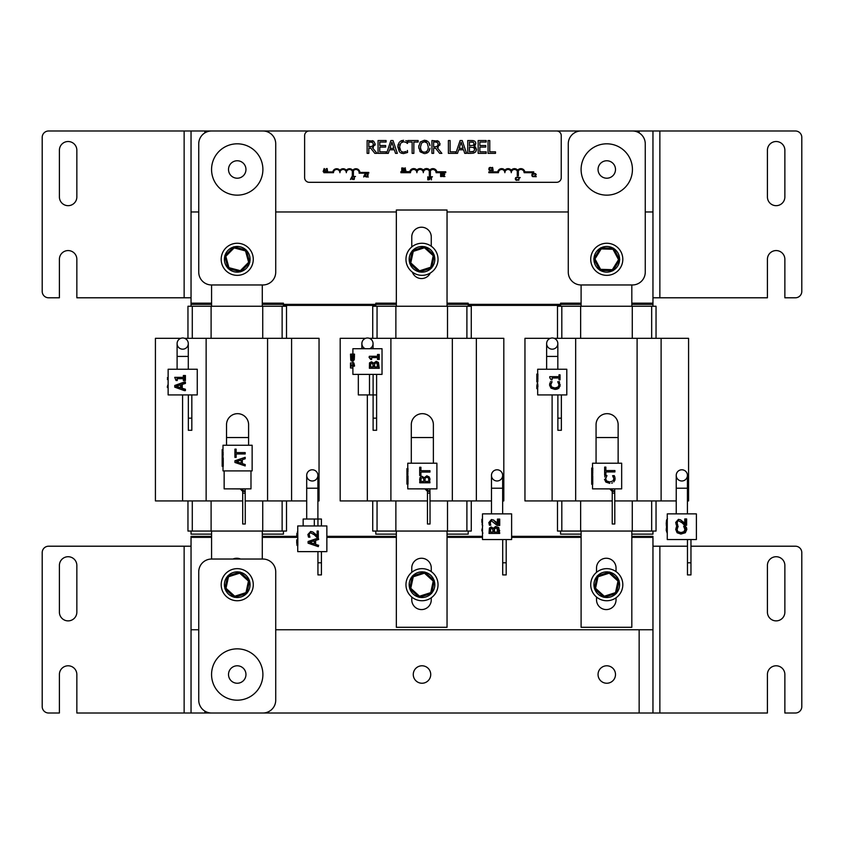 <?xml version="1.0" encoding="UTF-8"?>
<svg xmlns="http://www.w3.org/2000/svg" width="844" height="844" viewBox="0 0 844 844"><rect width="100%" height="100%" fill="white"/><g stroke="black" fill="none" stroke-linecap="round" stroke-linejoin="round"><path stroke-width="1.27" d="M198.741 629.751L191.039 629.751L191.039 537.364L211.57 537.364M262.284 537.364L297.394 537.364M326.86 537.364L396.342 537.364M447.046 537.364L482.494 537.364M511.622 537.364L581.105 537.364M631.818 537.364L652.961 537.364L652.961 629.751L275.724 629.751M211.57 536.341L191.039 536.341L191.039 537.364M652.961 537.364L652.961 536.341L631.818 536.341M581.105 536.341L511.622 536.341M482.494 536.341L447.046 536.341M396.342 536.341L326.86 536.341M297.046 536.341L262.284 536.341M283.426 305.38L375.812 305.38M468.188 305.38L560.574 305.38M211.57 304.357L191.039 304.357L191.039 211.971L198.741 211.971M275.724 211.971L396.342 211.971M447.046 211.971L568.276 211.971M645.259 211.971L652.961 211.971L652.961 304.357L631.818 304.357M581.105 304.357L447.046 304.357M396.342 304.357L262.284 304.357M350.872 178.4L352.665 178.4L352.022 176.48L350.482 179.561L351.167 178.696L353.056 179.561L352.665 178.4M352.233 178.348L351.283 178.348L351.758 176.902L352.233 178.348M535.149 175.499L534.41 176.67L536.309 176.67L534.801 176.322L536.183 174.381L534.474 173.716L535.613 174.012M535.613 175.52L534.801 176.322L535.613 175.52M536.183 174.381L536.024 174.993L535.265 173.526L536.183 174.381M534.474 173.716L535.265 173.526M518.754 178.4L520.199 177.599L517.72 177.24L518.754 177.599L518.754 180.321L519.165 178.4M491.662 170.52L493.17 170.52L492.622 167.428L491.662 167.861L492.221 168.135L491.662 170.52M491.662 167.861L492.295 167.428M444.355 175.257L443.026 176.565L444.925 176.565L443.406 176.206L444.788 174.265L443.87 173.421L443.089 174.043L444.218 173.896L443.881 175.257M443.089 173.6L444.788 174.265L443.406 176.206L444.218 175.404M443.87 173.421L444.788 174.265M443.765 175.383L444.218 173.896L443.111 174.043L444.377 174.286M430.989 177.187L431.4 179.899L431.4 177.187L432.434 176.818L429.965 176.818L430.989 177.187M404.983 169.085L405.373 167.935L404.424 168.357L404.983 168.642L404.424 171.015L405.922 171.015L405.373 169.085M404.424 168.357L405.057 167.935M403.39 168.061L401.765 167.945L401.765 171.015L403.537 170.773L403.717 168.631M402.514 170.667L403.21 170.541L402.177 170.667L402.177 169.528L403.432 170.087M402.177 169.19L402.177 168.294L403.126 168.367L403.115 169.085L402.177 169.19M403.548 169.085L402.641 169.19L403.284 168.695L402.567 168.294L403.284 168.695M403.854 170.077L403.284 169.306L403.537 170.773M365.684 175.257L364.26 175.257L363.68 176.976L364.376 176.111L366.264 176.976L365.22 173.896L364.26 175.257M364.65 175.257L364.956 174.318L365.273 175.257M429.543 179.656L429.87 178.96L427.781 179.899L427.781 176.818L429.723 177.514L429.87 178.96L428.668 179.899L429.87 178.96L429.406 176.945M428.52 179.55L429.216 179.424L428.193 179.55L428.657 178.411M429.301 177.578L428.193 178.073L428.193 177.177L429.142 177.251M429.659 178.4L427.781 178.4M368.1 175.257L366.465 176.976L368.364 176.976L366.855 176.618L368.237 174.676L366.528 174.012L367.667 174.307L367.646 175.257M368.237 174.676L366.528 174.012L368.237 174.676L366.855 176.618L368.079 175.288M367.214 175.795L367.667 174.307M442.562 174.18L442.383 176.312L440.61 176.565L440.61 173.484L442.562 174.18M442.235 173.611L441.433 173.484L442.235 173.611M442.161 175.257L442.383 176.312L441.496 176.565L442.699 175.615L442.383 176.312M441.359 176.217L442.056 176.079L441.022 176.217L441.022 175.077L442.024 175.151M441.971 173.917L441.022 173.832L441.486 174.729M324.951 169.37L324.159 168.536L323.125 171.606L323.822 170.752L325.7 171.606L324.951 169.37L324.877 170.404L323.927 170.404L324.539 169.37M491.092 169.823L490.723 170.477L489.182 170.172L490.164 170.572L488.792 168.979L490.174 167.386L489.172 167.808L489.182 170.172L488.792 168.979M490.723 170.477L489.182 170.172M490.765 170.066L489.499 169.908L490.174 170.214L489.214 168.979L489.499 169.908L489.488 168.051L491.124 167.639M490.174 167.386L490.723 167.46L490.174 167.386M489.488 168.051L491.124 168.135L490.174 167.734L489.214 168.979M327.103 169.37L326.153 171.606L327.651 171.606L327.103 168.526L326.153 168.948L326.712 169.37M326.153 168.948L326.786 168.526M517.277 177.673L516.707 177.177L515.346 178.4L515.705 179.962L516.697 180.373L517.657 180.11L516.032 179.709L515.779 178.4L516.707 177.535M515.6 179.835L517.657 180.11L515.705 179.962L515.325 178.78L515.705 177.609L517.657 177.44M516.707 177.177L517.245 177.261L516.707 177.177M515.705 179.962L515.705 177.609M517.657 179.614L516.032 179.709L516.707 180.015M515.747 178.78L516.022 177.852L516.032 179.709M354.069 178.4L354.48 176.839L355.514 176.48L353.035 176.48L354.069 176.839L354.069 179.561L354.48 178.4M532.163 176.322L533.155 176.734L531.783 175.141L533.155 176.734M533.703 176.639L534.083 175.974M533.756 176.227L532.49 176.069L532.205 175.141L532.49 176.069M532.163 173.969L531.783 175.141L533.165 173.537L532.163 173.969M533.165 173.537L534.115 174.297L532.48 174.202L533.735 174.033M532.205 175.141L532.48 174.202L532.205 175.141M556.629 130.989A4.621 4.621 0 0 1 561.239 135.61L561.239 177.694A4.621 4.621 0 0 1 556.629 182.315L309.242 182.315A4.621 4.621 0 0 1 304.621 177.694L304.621 135.61A4.621 4.621 0 0 1 309.242 130.989L556.629 130.989M475.805 142.794L475.415 144.978M475.404 144.999L474.054 146.16L475.858 143.417L475.045 141.391M475.436 146.93L476.459 149.409L474.054 146.223L474.887 146.55M475.573 151.888L476.459 149.409L476.1 151.097M472.408 153.313L475.13 152.31L473.484 153.144M474.455 141.001L471.152 140.526L473.22 140.61M437.087 140.642L439.007 141.581M439.924 143.374L439.808 145.231M438.205 147.32L437.297 147.774L439.967 144.007L438.511 141.201L431.938 140.526L431.938 153.355L433.637 153.355L433.637 148.249L435.599 148.249L439.65 153.355L441.866 153.355L437.297 147.774M418.793 148.206L418.782 145.706M427.929 141.423L424.384 140.252L420.259 141.992L424.384 140.252L426.579 140.642M429.997 145.717L428.731 142.246M429.469 143.575L429.786 144.524M428.741 151.614L429.997 148.133M429.807 149.24L429.522 150.2M425.418 153.545L428.53 151.878L426.906 153.102M420.259 141.992L418.719 146.94L420.249 151.878L424.384 153.619L419.711 151.129M372.257 140.642L373.692 141.201L375.147 144.007L374.979 145.231M373.386 147.32L372.478 147.774L375.147 144.007L373.692 141.201L367.119 140.526L367.119 153.355L368.817 153.355L368.817 148.249L370.78 148.249L374.831 153.355L377.046 153.355L372.478 147.774M399.898 144.714L399.75 145.305M400.678 150.696L399.602 146.951L399.961 149.356M402.599 151.973L401.364 151.371M400.32 152.669L403.559 153.576L407.557 152.479L403.559 153.576L401.259 153.165M399.212 142.32L397.819 146.951L399.434 151.899L397.883 145.727M398.062 144.704L398.231 144.145M401.238 140.748L403.59 140.294L400.077 141.433M405.848 140.621L407.557 141.37L405.848 140.621M407.42 143.438L405.975 142.362L407.557 143.438L407.557 141.37M402.936 141.803L402.029 142.087M488.054 140.526L488.054 153.355L495.491 153.355L495.491 151.836L489.763 151.836L489.763 140.526L488.054 140.526M393.009 140.526L390.909 140.526L386.584 153.355L388.303 153.355L389.474 149.768L394.37 149.768L395.53 153.355L397.334 153.355L393.009 140.526M393.905 148.312L389.939 148.312L391.911 142.267L393.905 148.312M399.602 146.951L400.742 143.069L403.58 141.75L405.975 142.362M407.557 152.479L407.43 150.443M406.069 151.466L403.58 152.099M372.637 146.16L373.364 144.145L372.637 146.16L368.817 146.824L368.817 142.003L372.552 142.436L373.364 144.145L372.552 142.436L370.516 142.003M370.316 146.824L371.17 146.772M373.364 144.145L372.552 142.436M427.233 143.058L428.288 146.94C428.172 150.359 426.874 152.099 424.395 152.142C421.916 152.099 420.618 150.359 420.502 146.94L421.546 143.058L424.395 141.729L427.233 143.058L426.157 142.13M425.471 141.866L424.395 141.729M426.442 151.551L427.296 150.717M386.088 140.526L378.059 140.526L378.059 153.355L386.088 153.355L386.088 151.836L379.768 151.836L379.768 147.067L385.666 147.067L385.666 145.558L379.768 145.558L379.768 142.035L386.088 142.035L386.088 140.526M438.184 144.145L437.371 142.436L438.184 144.145L437.456 146.16L435.219 146.824M437.371 142.436L435.335 142.003L437.371 142.436M435.135 146.824L433.637 146.824L433.637 142.003L435.335 142.003M407.831 142.035L412.136 142.035L412.136 153.355L413.845 153.355L413.845 142.035L418.149 142.035L418.149 140.526L407.831 140.526L407.831 142.035M457.511 153.355L458.682 149.768L463.578 149.768L464.738 153.355L466.542 153.355L462.217 140.526L460.117 140.526L455.834 153.228L455.834 151.836L450.105 151.836L450.105 140.526L448.396 140.526L448.396 153.355L457.511 153.355M461.119 142.267L463.113 148.312L459.147 148.312L461.119 142.267M471.152 140.526L467.755 140.526L467.755 153.355L471.437 153.355M474.687 149.483L473.758 151.361L469.464 151.899L469.464 147.151L473.642 147.489L474.687 149.546M473.357 145.305L474.075 143.649L473.357 145.305L469.464 145.727L469.464 141.982L473.421 142.309L474.075 143.649L473.421 142.309L471.1 141.982M470.846 151.899L472.619 151.793M474.075 143.649L473.421 142.309M479.856 147.067L485.754 147.067L485.754 145.558L479.856 145.558L479.856 142.035L486.186 142.035L486.186 140.526L478.158 140.526L478.158 153.355L486.186 153.355L486.186 151.836L479.856 151.836L479.856 147.067M410.479 172.693L400.9 172.693L400.9 171.648L409.72 171.648A4.104 4.104 0 0 1 416.894 170.14A4.104 4.104 0 0 1 423.308 170.129A4.125 4.125 0 0 1 429.775 170.14A4.062 4.062 0 0 1 436.897 171.796L445.759 171.796L445.759 172.693L436.095 172.693A3.165 3.165 0 0 0 430.387 170.815L430.387 175.826L429.311 175.826L429.311 171.037A3.228 3.228 0 0 0 423.308 172.693A3.207 3.207 0 0 0 420.101 169.486A3.207 3.207 0 0 0 416.894 172.693A3.207 3.207 0 0 0 413.687 169.486A3.207 3.207 0 0 0 410.479 172.693M488.834 172.693L488.834 171.859L497.707 171.859A4.041 4.041 0 0 1 504.87 170.235A4.041 4.041 0 0 1 511.285 170.235A4.041 4.041 0 0 1 517.699 170.235A4.041 4.041 0 0 1 524.862 171.859L533.735 171.859L533.735 172.693L524.113 172.693A3.207 3.207 0 0 0 518.364 170.741L518.364 175.826L517.288 175.826L517.288 171.11A3.207 3.207 0 0 0 511.285 172.693A3.207 3.207 0 0 0 508.077 169.486A3.207 3.207 0 0 0 504.87 172.693A3.207 3.207 0 0 0 501.663 169.486A3.207 3.207 0 0 0 498.456 172.693L488.834 172.693M323.864 172.693L323.864 171.933L332.81 171.933A3.967 3.967 0 0 1 339.91 170.361A3.967 3.967 0 0 1 346.325 170.361A3.967 3.967 0 0 1 352.739 170.361A3.967 3.967 0 0 1 359.903 172.419L368.775 172.419L368.775 173.178L359.111 173.178A3.207 3.207 0 0 0 353.404 170.741L353.404 175.826L352.317 175.826L352.317 171.11A3.207 3.207 0 0 0 346.325 172.693A3.207 3.207 0 0 0 343.118 169.486A3.207 3.207 0 0 0 339.91 172.693A3.207 3.207 0 0 0 336.703 169.486A3.207 3.207 0 0 0 333.496 172.693L323.864 172.693M424.458 246.712A12.829 12.829 0 0 0 412.674 250.489M412.326 250.879A12.829 12.829 0 0 0 409.709 262.969M409.867 263.465A12.829 12.829 0 0 0 419.035 271.789M419.542 271.895A12.829 12.829 0 0 0 431.326 268.118M431.674 267.727A12.829 12.829 0 0 0 434.291 255.626M434.132 255.131A12.829 12.829 0 0 0 424.965 246.817M438.036 259.298A16.036 16.036 0 0 1 413.982 273.192A16.036 16.036 0 0 1 413.982 245.414A16.036 16.036 0 0 1 438.036 259.298M239.685 572.105A12.829 12.829 0 0 0 227.901 575.882M227.553 576.273A12.829 12.829 0 0 0 224.937 588.374M225.095 588.869A12.829 12.829 0 0 0 234.263 597.183M234.78 597.288A12.829 12.829 0 0 0 246.564 593.511M246.912 593.121A12.829 12.829 0 0 0 249.529 581.031M249.37 580.535A12.829 12.829 0 0 0 240.202 572.211M253.274 584.702A16.036 16.036 0 0 1 229.209 598.586A16.036 16.036 0 0 1 229.209 570.808A16.036 16.036 0 0 1 253.274 584.702M609.22 572.105A12.829 12.829 0 0 0 597.436 575.882M597.088 576.273A12.829 12.829 0 0 0 594.471 588.374M594.63 588.869A12.829 12.829 0 0 0 603.798 597.183M604.315 597.288A12.829 12.829 0 0 0 616.099 593.511M616.447 593.121A12.829 12.829 0 0 0 619.063 581.031M618.905 580.535A12.829 12.829 0 0 0 609.737 572.211M622.809 584.702A16.036 16.036 0 0 1 598.744 598.586A16.036 16.036 0 0 1 598.744 570.808A16.036 16.036 0 0 1 622.809 584.702M424.458 572.105A12.829 12.829 0 0 0 412.674 575.882M412.326 576.273A12.829 12.829 0 0 0 409.709 588.374M409.867 588.869A12.829 12.829 0 0 0 419.035 597.183M419.542 597.288A12.829 12.829 0 0 0 431.326 593.511M431.674 593.121A12.829 12.829 0 0 0 434.291 581.031M434.132 580.535A12.829 12.829 0 0 0 424.965 572.211M438.036 584.702A16.036 16.036 0 0 1 413.982 598.586A16.036 16.036 0 0 1 413.982 570.808A16.036 16.036 0 0 1 438.036 584.702M246.849 593.416L234.484 597.383L246.849 593.416L249.592 580.735L239.981 572.01L249.592 580.735L248.463 581.094L245.973 592.625L246.849 593.416M226.002 588.3L228.492 576.779L227.616 575.977L239.981 572.01L227.616 575.977L224.873 588.669L234.484 597.383L234.737 596.223L226.002 588.3L224.873 588.669M228.492 576.779L239.728 573.171L239.981 572.01M434.354 580.735L431.611 593.416L434.354 580.735L424.743 572.01L412.389 575.977L424.743 572.01L424.49 573.171L433.225 581.094L434.354 580.735M409.646 588.669L412.389 575.977L409.646 588.669L419.257 597.383L409.646 588.669L410.775 588.3L413.265 576.779L412.389 575.977M419.257 597.383L431.611 593.416L430.735 592.625L419.51 596.223L419.257 597.383M609.516 572.01L619.127 580.735L609.516 572.01L597.151 575.977L594.408 588.669L597.151 575.977L598.027 576.779L609.262 573.171L609.516 572.01M615.508 592.625L604.272 596.223L604.019 597.383L594.408 588.669L604.019 597.383L616.384 593.416L619.127 580.735L617.998 581.094L615.508 592.625L616.384 593.416M604.272 596.223L595.537 588.3L594.408 588.669M245.963 674.514A8.725 8.725 0 0 1 232.87 682.068A8.725 8.725 0 0 1 232.87 666.96A8.725 8.725 0 0 1 245.963 674.514M430.725 674.514A8.725 8.725 0 0 1 417.632 682.068A8.725 8.725 0 0 1 417.632 666.96A8.725 8.725 0 0 1 430.725 674.514M615.498 674.514A8.725 8.725 0 0 1 602.405 682.068A8.725 8.725 0 0 1 602.405 666.96A8.725 8.725 0 0 1 615.498 674.514M76.846 565.448L76.846 612.153A8.725 8.725 0 0 1 68.121 620.878A8.725 8.725 0 0 1 59.396 612.153L59.396 565.448A8.725 8.725 0 0 1 68.121 556.724A8.725 8.725 0 0 1 76.846 565.448M184.14 713.011L184.14 546.205L48.614 546.205A6.414 6.414 0 0 0 42.2 552.62L42.2 706.597A6.414 6.414 0 0 0 48.614 713.011L59.396 713.011L59.396 674.514A8.725 8.725 0 0 1 68.121 665.789A8.725 8.725 0 0 1 76.846 674.514L76.846 713.011L191.039 713.011L191.039 629.751M687.47 546.205L659.86 546.205L659.86 713.011L767.418 713.011L767.418 674.514A8.725 8.725 0 0 1 776.142 665.789A8.725 8.725 0 0 1 784.867 674.514L784.867 713.011L795.386 713.011A6.414 6.414 0 0 0 801.8 706.597L801.8 552.62A6.414 6.414 0 0 0 795.386 546.205L690.962 546.205M767.418 612.153L767.418 565.448A8.725 8.725 0 0 1 776.142 556.724A8.725 8.725 0 0 1 784.867 565.448L784.867 612.153A8.725 8.725 0 0 1 776.142 620.878A8.725 8.725 0 0 1 767.418 612.153M184.14 546.205L191.039 546.205M659.86 713.011L652.961 713.011L652.961 629.751L652.961 713.011L191.039 713.011M659.86 546.205L652.961 546.205M615.498 169.486A8.725 8.725 0 0 1 602.405 177.04A8.725 8.725 0 0 1 602.405 161.932A8.725 8.725 0 0 1 615.498 169.486M245.963 169.486A8.725 8.725 0 0 1 232.87 177.04A8.725 8.725 0 0 1 232.87 161.932A8.725 8.725 0 0 1 245.963 169.486M76.846 150.243L76.846 196.947A8.725 8.725 0 0 1 68.121 205.672A8.725 8.725 0 0 1 59.396 196.947L59.396 150.243A8.725 8.725 0 0 1 68.121 141.518A8.725 8.725 0 0 1 76.846 150.243M184.14 297.795L184.14 130.989L48.614 130.989A6.414 6.414 0 0 0 42.2 137.403L42.2 291.38A6.414 6.414 0 0 0 48.614 297.795L59.396 297.795L59.396 259.298A8.725 8.725 0 0 1 68.121 250.573A8.725 8.725 0 0 1 76.846 259.298L76.846 297.795L191.039 297.795M659.86 130.989L659.86 297.795L767.418 297.795L767.418 259.298A8.725 8.725 0 0 1 776.142 250.573A8.725 8.725 0 0 1 784.867 259.298L784.867 297.795L795.386 297.795A6.414 6.414 0 0 0 801.8 291.38L801.8 137.403A6.414 6.414 0 0 0 795.386 130.989L652.961 130.989L652.961 211.971L652.961 130.989L184.14 130.989M767.418 196.947L767.418 150.243A8.725 8.725 0 0 1 776.142 141.518A8.725 8.725 0 0 1 784.867 150.243L784.867 196.947A8.725 8.725 0 0 1 776.142 205.672A8.725 8.725 0 0 1 767.418 196.947M191.039 211.971L191.039 130.989M659.86 297.795L652.961 297.795M424.49 247.777L433.225 255.7L434.354 255.331L431.611 268.023L434.354 255.331L424.743 246.617L412.389 250.584L409.646 263.265L412.389 250.584L413.265 251.375L424.49 247.777L424.743 246.617M419.257 271.99L409.646 263.265L419.257 271.99L431.611 268.023L430.735 267.221L419.51 270.829L419.257 271.99M419.51 270.829L410.775 262.906L409.646 263.265M283.426 531.055L283.426 534.136L262.284 534.136M211.57 534.136L191.039 534.136L191.039 531.055M187.959 500.925L187.959 531.055L286.506 531.055L286.506 500.925L286.506 531.055M286.506 306.256L286.506 338.328L286.506 306.256L187.959 306.256L187.959 338.328M211.105 306.256L211.105 338.328M211.105 500.925L211.105 531.055M262.284 303.175L283.426 303.175L283.426 306.256M191.039 306.256L191.039 303.175L211.57 303.175M262.737 306.256L262.737 338.328M262.737 500.925L262.737 531.055M211.57 559.034A12.829 12.829 0 0 0 198.741 571.863L198.741 700.182A12.829 12.829 0 0 0 211.57 713.011L262.895 713.011A12.829 12.829 0 0 0 275.724 700.182L275.724 571.863A12.829 12.829 0 0 0 262.895 559.034L211.57 559.034L211.57 531.055M262.284 531.055L262.284 559.034M232.933 559.034A9.748 9.748 0 0 1 240.572 559.034M262.284 284.966L262.284 306.256M211.57 306.256L211.57 284.966A12.829 12.829 0 0 1 198.741 272.137L198.741 143.818A12.829 12.829 0 0 1 211.57 130.989L262.895 130.989A12.829 12.829 0 0 1 275.724 143.818L275.724 272.137A12.829 12.829 0 0 1 262.895 284.966L211.57 284.966M248.6 425.176A11.046 11.046 0 0 0 237.565 413.666A11.046 11.046 0 0 0 226.53 425.176M312.291 469.791A5.591 5.591 0 0 0 307.448 478.189A5.591 5.591 0 0 0 317.144 478.189A5.591 5.591 0 0 0 312.291 469.791M182.694 338.001A5.591 5.591 0 0 0 177.852 346.388A5.591 5.591 0 0 0 187.537 346.388A5.591 5.591 0 0 0 182.694 338.001M155.423 338.328L155.423 500.925L155.423 338.328L180.785 338.328M317.893 500.925L319.043 500.925L319.043 338.328L267.569 338.328L267.569 500.925L306.699 500.925M155.423 500.925L242.703 500.925M245.266 500.925L267.569 500.925M206.136 500.925L206.136 338.328L267.569 338.328M184.604 338.328L206.136 338.328M177.103 356.421L188.286 356.421L188.286 343.592A5.591 5.591 0 0 0 182.694 338.001A5.591 5.591 0 0 0 177.103 343.592L177.103 369.25M306.699 488.222L317.893 488.222L317.893 475.394A5.591 5.591 0 0 0 312.291 469.791A5.591 5.591 0 0 0 306.699 475.394L306.699 519.018M226.53 437.54L248.6 437.54L248.6 424.711A11.035 11.035 0 0 0 237.565 413.676A11.035 11.035 0 0 0 226.53 424.711L226.53 445.242M321.427 525.96L321.427 519.018L317.935 519.018L317.935 525.96M317.935 519.018L303.154 519.018L303.154 525.96M317.935 551.628L317.935 574.912L321.427 574.912L321.427 551.628M321.427 562.8L317.935 562.8M188.339 394.918L188.339 430.282L191.831 430.282L191.831 394.918M191.831 418.16L188.339 418.16M250.984 470.899L250.984 488.866L224.145 488.866L224.145 470.899M245.266 507.339L245.161 488.919L240.234 488.919L245.161 491.377L245.161 493.149L242.703 493.149L242.703 523.997L245.266 523.997L245.266 507.339M242.703 493.149L242.703 491.377L245.161 491.377L242.703 490.153M229.969 488.866L240.234 488.919L242.703 491.377M652.961 531.055L652.961 534.136L631.818 534.136M581.105 534.136L560.574 534.136L560.574 531.055M557.494 531.055L557.494 500.925L557.494 531.055L656.041 531.055L656.041 500.925L656.041 531.055M557.494 306.256L557.494 338.328L557.494 306.256L561.819 306.256L561.819 338.328M656.041 306.256L656.041 338.328L656.041 306.256L580.64 306.256L580.64 338.328M580.64 500.925L580.64 531.055M580.64 306.256L561.819 306.256M631.818 303.175L652.961 303.175L652.961 306.256M560.574 306.256L560.574 303.175L581.105 303.175M632.272 306.256L632.272 338.328M632.272 500.925L632.272 531.055M631.818 531.055L631.818 627.292L581.105 627.292L581.105 531.055M596.529 572.348L596.529 568.012A9.748 9.748 0 0 1 606.287 558.253A9.748 9.748 0 0 1 616.036 568.012L616.036 571.61M616.036 597.784L616.036 599.831A9.748 9.748 0 0 1 606.287 609.579A9.748 9.748 0 0 1 596.529 599.831L596.529 597.046M631.818 284.966L631.818 306.256M581.105 306.256L581.105 284.966A12.829 12.829 0 0 1 568.276 272.137L568.276 143.818A12.829 12.829 0 0 1 581.105 130.989L632.43 130.989A12.829 12.829 0 0 1 645.259 143.818L645.259 272.137A12.829 12.829 0 0 1 632.43 284.966L581.105 284.966M618.135 425.176A11.046 11.046 0 0 0 607.1 413.666A11.046 11.046 0 0 0 596.064 425.176M681.825 469.791A5.591 5.591 0 0 0 676.983 478.189A5.591 5.591 0 0 0 686.678 478.189A5.591 5.591 0 0 0 681.825 469.791M552.229 338.001A5.591 5.591 0 0 0 547.387 346.388A5.591 5.591 0 0 0 557.072 346.388A5.591 5.591 0 0 0 552.229 338.001M524.957 338.328L524.957 500.925L524.957 338.328L550.32 338.328M688.577 500.925L688.577 338.328L688.577 500.925L687.427 500.925M614.801 500.925L676.234 500.925M637.104 500.925L637.104 338.328L688.577 338.328M524.957 500.925L612.238 500.925M575.671 500.925L575.671 338.328L637.104 338.328M554.139 338.328L575.671 338.328M546.638 356.421L557.831 356.421L557.831 343.592A5.591 5.591 0 0 0 552.229 338.001A5.591 5.591 0 0 0 546.638 343.592L546.638 369.25M676.234 488.222L687.427 488.222L687.427 475.394A5.591 5.591 0 0 0 681.825 469.791A5.591 5.591 0 0 0 676.234 475.394L676.234 513.88M596.064 437.54L618.135 437.54L618.135 424.711A11.035 11.035 0 0 0 607.1 413.676A11.035 11.035 0 0 0 596.064 424.711L596.064 463.208M687.47 539.548L687.47 574.912L690.962 574.912L690.962 539.548M690.962 562.8L687.47 562.8M557.873 394.918L557.873 430.282L561.365 430.282L561.365 394.918M561.365 418.16L557.873 418.16M614.801 507.339L614.696 488.919L609.769 488.919L614.696 491.377L614.696 493.149L612.238 493.149L612.238 523.997L614.801 523.997L614.801 507.339M612.238 493.149L612.238 491.377L614.696 491.377L612.238 490.153M599.504 488.866L609.769 488.919L612.238 491.377M468.188 531.055L468.188 534.136L447.046 534.136M396.342 534.136L375.812 534.136L375.812 531.055M372.731 500.925L372.731 531.055L471.268 531.055L471.268 500.925M471.268 338.328L471.268 306.256L372.731 306.256L372.731 338.328M395.868 306.256L395.868 338.328M395.868 500.925L395.868 531.055M447.046 303.175L468.188 303.175L468.188 306.256M375.812 306.256L375.812 303.175L396.342 303.175M447.51 306.256L447.51 338.328M447.51 500.925L447.51 531.055M447.046 531.055L447.046 627.292L396.342 627.292L396.342 531.055M411.767 572.348L411.767 568.012A9.748 9.748 0 0 1 421.515 558.253A9.748 9.748 0 0 1 431.263 568.012L431.263 571.61M431.263 597.784L431.263 599.831A9.748 9.748 0 0 1 421.515 609.579A9.748 9.748 0 0 1 411.767 599.831L411.767 597.046M396.342 306.256L396.342 210.019L447.046 210.019L447.046 306.256M411.767 246.954L411.767 236.964A9.748 9.748 0 0 1 421.515 227.215A9.748 9.748 0 0 1 431.263 236.964L431.263 246.216M430.303 273.023A9.748 9.748 0 0 1 412.347 272.116M433.373 425.176A11.046 11.046 0 0 0 422.338 413.666A11.046 11.046 0 0 0 411.302 425.176M497.063 469.791A5.591 5.591 0 0 0 492.221 478.189A5.591 5.591 0 0 0 501.906 478.189A5.591 5.591 0 0 0 497.063 469.791M369.693 348.72A5.591 5.591 0 0 0 367.467 338.001A5.591 5.591 0 0 0 365.241 348.72M340.185 338.328L340.185 500.925L340.185 338.328L365.558 338.328M502.655 500.925L503.815 500.925L503.815 338.328L452.331 338.328L452.331 500.925L491.472 500.925M340.185 500.925L427.465 500.925M430.029 500.925L452.331 500.925M390.899 500.925L390.899 338.328L452.331 338.328M369.377 338.328L390.899 338.328M373.059 348.72L373.059 343.592A5.591 5.591 0 0 0 367.467 338.001A5.591 5.591 0 0 0 361.865 343.592L361.865 348.72M491.472 488.222L502.655 488.222L502.655 475.394A5.591 5.591 0 0 0 497.063 469.791A5.591 5.591 0 0 0 491.472 475.394L491.472 513.88M411.302 437.54L433.373 437.54L433.373 424.711A11.035 11.035 0 0 0 422.338 413.676A11.035 11.035 0 0 0 411.302 424.711L411.302 463.208M502.707 539.548L502.707 574.912L506.2 574.912L506.2 539.548M506.2 562.8L502.707 562.8M358.331 374.388L358.331 394.918L373.111 394.918L373.111 430.282L376.603 430.282L376.603 374.388M373.111 374.388L373.111 394.918L376.603 394.918M376.603 418.16L373.111 418.16M430.029 507.339L429.934 488.919L425.007 488.919L429.934 491.377L429.934 493.149L427.465 493.149L427.465 523.997L430.029 523.997L430.029 507.339M427.465 493.149L427.465 491.377L429.934 491.377L427.465 490.153M414.742 488.866L425.007 488.919L427.465 491.377M613.293 248.252A12.829 12.829 0 0 0 600.928 247.883M600.464 248.125A12.829 12.829 0 0 0 593.954 258.654M593.933 259.171A12.829 12.829 0 0 0 599.799 270.069M600.242 270.344A12.829 12.829 0 0 0 612.607 270.724M613.071 270.481A12.829 12.829 0 0 0 619.58 259.952M619.601 259.435A12.829 12.829 0 0 0 613.736 248.526M622.809 259.298A16.036 16.036 0 0 1 598.744 273.192A16.036 16.036 0 0 1 598.744 245.414A16.036 16.036 0 0 1 622.809 259.298M246.079 250.003A12.829 12.829 0 0 0 234.105 246.859M233.598 246.997A12.829 12.829 0 0 0 224.894 255.785M224.757 256.291A12.829 12.829 0 0 0 228.017 268.234M228.386 268.603A12.829 12.829 0 0 0 240.361 271.747M240.867 271.61A12.829 12.829 0 0 0 249.571 262.811M249.708 262.315A12.829 12.829 0 0 0 246.448 250.373M253.274 259.298A16.036 16.036 0 0 1 229.209 273.192A16.036 16.036 0 0 1 229.209 245.414A16.036 16.036 0 0 1 253.274 259.298M599.936 270.344L593.796 258.908L599.936 270.344L612.913 270.734L599.936 270.344L600.559 269.331L594.978 258.939L593.796 258.908L600.622 247.872L613.599 248.263L619.739 259.699L612.913 270.734L619.739 259.699L613.599 248.263L612.976 249.275L618.557 259.657L619.739 259.699M618.557 259.657L612.354 269.69L612.913 270.734M594.978 258.939L601.181 248.917L600.622 247.872M234.126 247.925L245.53 250.921L246.364 250.077L249.782 262.6L240.656 271.821L249.782 262.6L246.364 250.077L233.809 246.786L224.683 256.006L228.102 268.519L224.683 256.006L225.823 256.302L234.126 247.925L233.809 246.786M228.102 268.519L240.656 271.821L240.34 270.681L228.935 267.685L228.102 268.519M245.53 250.921L248.642 262.305L249.782 262.6M168.135 379.367L167.386 379.367L168.135 376.983M168.135 380.074L167.386 379.367M168.135 377.69L167.386 377.69M168.135 384.315L167.376 386.447L168.135 386.447M168.135 387.501L167.376 387.501L167.376 386.447M168.135 369.25L197.264 369.25L197.264 394.918L168.135 394.918L168.135 369.25M184.34 382.015L185.416 382.015L185.416 383.45L182.251 384.379L182.251 388.303L185.416 389.232L185.416 390.614L184.34 390.614L184.34 389.232L181.66 388.303L181.66 384.379L184.34 383.45L184.34 382.015L174.75 385.476L174.75 387.153L184.34 390.614M183.359 378.661L177.24 378.661L177.24 380.528L176.934 378.661L183.359 378.661L183.359 380.528L184.34 380.528L184.34 375.517L183.359 375.517L183.359 377.342L174.719 377.342L176.058 380.528L176.934 380.528M175.109 377.342L183.359 377.342M184.34 375.517L185.416 375.517L185.416 380.528L184.34 380.528M180.574 384.906L176.058 386.341L180.574 384.758L180.574 387.923L176.058 386.341M176.375 386.341L180.574 387.776M182.251 384.379L181.66 384.379M182.251 388.303L181.66 388.303M185.416 383.45L184.34 383.45M185.416 389.232L184.34 389.232M314.284 540.793L314.284 543.958L309.484 542.375L314.284 540.793M314.284 540.835L309.484 542.375M309.579 542.375L314.284 543.905M318.293 538.039L318.652 539.485L315.635 540.413L315.635 544.338L315.434 540.413L318.293 539.485L318.293 538.039L308.092 541.5L308.092 543.188L318.293 546.648L318.293 545.266L315.434 544.338M315.635 544.338L318.293 545.266M318.652 545.266L318.293 546.648M310.856 532.849L309.579 533.366L309.168 534.621L309.948 537.143L309.062 534.621L309.474 533.366L310.75 532.849L314.39 534.885L316.848 537.364L318.293 537.364L318.293 531.034L317.112 531.034L317.112 536.077L312.723 531.984L310.676 531.456L307.881 534.516L308.493 537.143L309.948 537.143M310.676 531.456L312.723 531.984M312.839 531.984L314.464 533.366M314.622 533.366L317.397 536.077M318.293 537.364L318.293 531.034M297.848 545.456L297.732 525.96L326.86 525.96L326.86 551.628L297.732 551.628L297.732 544.823M297.742 535.402L296.719 535.402L297.732 530.802M297.732 538.324L296.719 535.402M297.742 533.724L296.719 533.724M297.732 539.696L296.761 539.759L296.698 542.386L297.025 545.456L297.732 545.456M241.162 460.064L241.162 463.24L236.331 461.657L241.162 460.064M242.323 463.609L242.323 459.695L245.193 458.767L245.193 457.321L234.927 460.782L234.927 462.47L245.193 465.93L245.193 464.548L242.323 463.609M236.141 449.145L234.927 449.145L234.927 457.395L236.141 457.395L236.141 453.956L245.193 453.956L245.193 452.595L236.141 452.595L236.141 449.145M223.006 458.07L223.006 445.242L252.134 445.242L252.134 470.899L223.006 470.899L223.006 466.321M222.172 458.07L223.249 458.07L223.249 466.321L222.172 466.321L222.172 449.546L223.006 449.546M223.249 454.684L222.172 454.684M223.249 453.006L222.172 453.006M370.516 366.94L370.769 363.764L371.793 363.247L373.059 363.817L373.386 366.94L370.516 366.94L373.122 366.94L372.805 363.817L371.56 363.247M374.483 366.94L374.736 363.595L376.266 362.762L377.701 363.5L378.112 366.94L374.483 366.94L377.437 366.94L377.078 363.5L377.701 363.5M377.078 363.5L375.812 362.762M369.398 368.3L369.503 362.888L371.371 361.823L369.799 362.888L369.398 368.3L379.23 368.3L378.428 362.403L376.213 361.337L373.713 363.258L371.613 361.823M373.481 363.258L376.213 361.337M377.532 356.284L377.532 354.459L378.228 354.459L378.228 356.284L369.366 356.284L370.738 359.47L371.634 359.47L371.634 357.603L378.228 357.603L378.228 359.47L379.23 359.47L379.23 354.459L378.228 354.459M378.228 359.47L377.532 359.47L377.532 357.603M370.738 359.47L369.06 357.35L369.366 356.284M352.897 354.132L352.897 348.72L382.026 348.72L382.026 374.388L352.897 374.388L352.897 366.148M353.467 354.132L354.491 354.132L354.301 359.544L353.604 360.61L352.803 360.61L353.467 354.132L350.513 354.132L350.756 360.029L351.421 361.095L352.159 359.175L352.803 360.61M352.961 360.61L351.421 361.095M353.066 362.962L353.91 362.962L354.501 366.148L353.478 366.148L353.066 362.962L352.792 364.83L350.819 364.83L350.513 362.962L350.513 367.973L350.819 366.148L353.478 366.148M353.13 355.493L352.75 359.185L352.264 355.493L353.13 355.493L352.264 355.493M351.937 355.493L351.41 359.671L350.851 355.493L351.937 355.493L350.851 355.493M351.853 358.932L350.977 358.932M354.301 359.544L353.351 359.544M354.501 365.083L353.478 365.083M352.897 367.973L350.819 367.973M352.792 364.83L350.819 364.83M352.792 362.962L350.819 362.962M492.896 530.549L492.896 532.1L490.111 532.1L490.353 528.924L491.356 528.407L492.579 528.977L492.896 530.549M496.293 527.922L494.637 528.755L494.373 532.1L497.464 532.1L493.951 532.1L494.194 528.755L495.671 527.922L497.063 528.66L497.464 532.1M498.762 527.563L499.722 533.461L498.54 533.461L497.77 527.563L498.762 527.563L495.618 526.498L493.212 528.418L491.176 526.983L493.582 528.418M491.176 526.983L489.414 528.049L489.035 533.461L498.54 533.461M497.77 527.563L495.618 526.498M491.662 528.407L490.353 528.924M490.68 528.924L490.448 532.1L492.896 532.1M491.44 519.524L493.729 520.062L491.44 519.524L488.834 522.594L489.404 525.221L490.754 525.221L489.931 522.689L490.322 521.434L491.514 520.927L497.19 525.432L498.54 525.432L498.54 519.102L497.443 519.102L497.443 524.145L493.35 520.062M493.729 520.062L494.974 521.434M495.502 521.434L497.443 523.259M498.54 525.432L499.722 525.432L499.722 519.102L498.54 519.102M491.83 520.927L490.649 521.434L490.237 524.145M490.564 524.145L490.754 525.147M491.588 539.548L482.494 539.548L482.494 513.88L511.622 513.88L511.622 539.548L491.588 539.548M482.494 524.704L481.882 522.014L481.882 519.292L482.494 519.292M482.747 525.77L482.04 524.704M482.494 527.532L481.797 530.159L482.863 533.229M423.867 479.867L423.867 481.418L420.861 481.418L421.124 478.253L422.2 477.725L423.519 478.295L423.867 479.867L423.466 478.221M423.551 478.337L422.2 477.725L421.145 478.21M428.678 478.706L428.794 481.418L425.007 481.418L425.049 478.791M425.271 478.073L426.864 477.24L425.271 478.073M428.362 477.978L426.864 477.24L428.267 477.852M424.258 477.746L426.811 475.816L424.258 477.746L422.011 476.301L424.205 477.746M421.293 476.396L420.112 477.366L419.7 482.779L429.965 482.779L429.132 476.881L426.811 475.816L429.301 477.124M429.775 478.137L429.965 479.677M419.7 480.067L419.732 478.812M420.913 467.259L419.7 467.259L419.7 475.51L420.913 475.51L420.913 472.07L429.965 472.07L429.965 470.699L420.913 470.699L420.913 467.259M407.768 468.61L407.768 463.208L436.897 463.208L436.897 488.866L407.768 488.866L407.768 484.129M408.011 468.61L407.768 475.088L406.935 475.088L406.935 468.61L408.011 468.61M408.011 475.879L408.011 484.129L406.935 484.129L406.935 475.879L408.011 475.879M407.937 474.022L406.935 474.022M407.768 475.573L406.935 475.088M552.229 387.364L554.919 387.987L551.818 387.079L550.763 384.801L552.103 381.731L551.206 382.965M554.919 387.987L558.021 387.037L554.909 387.987M558.517 382.775L557.715 381.731L559.044 384.801L558.021 387.037L558.728 386.151M557.821 381.836L559.34 381.625L559.973 386.447M560.226 384.78L558.876 388.124L557.641 388.915M556.818 389.189L554.919 389.411L551.005 388.134L554.919 389.411L559.097 387.913M554.919 389.411L556.787 389.2M550.826 384.041L551.259 382.881M550.436 381.678L552.103 381.731M549.623 385.349L551.005 388.134M550.984 385.951L551.617 386.89M549.592 384.801L549.866 382.986M558.992 374.831L558.992 376.656L549.75 376.656L549.75 377.722L551.174 379.842L552.113 379.842L552.113 377.975L558.992 377.975L558.992 379.842L560.047 379.842L560.047 374.831L558.992 374.831M537.913 374.082L537.776 381.868L536.837 381.868L536.837 374.082L537.67 374.082M537.86 380.496L536.837 380.496M537.702 383.651L537.881 385.771L536.837 385.771L537.67 381.868M537.881 385.771L537.881 386.837L536.837 386.837L536.837 385.771M537.67 388.662L536.837 388.662L536.837 386.837M537.67 374.578L537.67 369.25L566.799 369.25L566.799 394.918L537.67 394.918L537.67 386.837M683.935 531.678L680.918 532.617L677.901 531.709L676.867 529.431L678.175 526.255L676.582 526.255L675.738 529.431L677.11 532.764L680.918 534.041L684.769 532.754L686.077 529.452L685.222 526.255L683.629 526.255L684.927 529.431L683.935 531.678M685.782 527.627L686.489 527.627L685.222 526.255M686.489 527.627L686.826 529.452L685.339 532.754L680.918 534.041M678.175 526.255L677.078 529.431L677.901 531.709M678.091 531.709L681.171 532.617M678.449 519.366L680.675 519.904L678.449 519.366L675.706 522.436L676.297 525.063L677.721 525.063L676.856 522.531L677.268 521.275L678.523 520.769L682.079 522.795L684.484 525.274L685.898 525.274L685.898 518.944L684.748 518.944L684.748 523.987L680.443 519.904M680.675 519.904L682.152 521.275M682.479 521.275L685.307 523.987M685.898 525.274L686.626 525.274L686.626 518.944L685.898 518.944M678.713 520.769L677.468 521.275L677.173 523.987M677.373 523.987L677.721 524.989M667.266 526.498L666.443 526.498L666.243 523.322L666.57 519.988L667.477 518.712M667.266 525.126L666.306 525.126M667.266 527.69L666.38 527.69L666.232 530.317L667.266 533.387M678.46 539.548L667.266 539.548L667.266 513.88L696.395 513.88L696.395 539.548L678.46 539.548M607.1 481.312L609.79 481.945L612.892 480.996L609.79 481.945L606.688 481.027L605.633 478.759L606.973 475.583L605.327 475.583L604.758 476.86M613.388 476.733L612.586 475.678L613.915 478.759L612.892 480.996L613.599 480.109M612.691 475.794L614.21 475.583L614.801 476.944L614.21 475.583M614.78 476.902L615.097 478.77L614.801 476.944M615.097 478.727L614.843 480.394M613.968 481.861L615.097 478.77M611.689 483.148L612.512 482.863M609.79 483.369L605.876 482.082L609.79 483.369M604.737 476.944L605.306 475.626M604.494 479.297L605.876 482.082M605.697 477.989L605.644 479.023M605.855 479.909L606.488 480.837M605.865 467.101L604.652 467.101L604.652 475.351L605.865 475.351L605.865 471.912L614.917 471.912L614.917 470.551L605.865 470.551L605.865 467.101M592.783 468.03L592.646 475.816L591.707 475.816L591.707 468.03L592.541 468.03M592.731 474.455L591.707 474.455M592.741 484.287L591.707 484.287L591.707 476.037L592.741 476.037L592.741 484.287M592.541 468.526L592.541 463.208L621.669 463.208L621.669 488.866L592.541 488.866L592.541 484.287M632.43 169.486A25.658 25.658 0 0 1 593.933 191.704A25.658 25.658 0 0 1 593.933 147.257A25.658 25.658 0 0 1 632.43 169.486M262.895 169.486A25.658 25.658 0 0 1 224.398 191.704A25.658 25.658 0 0 1 224.398 147.257A25.658 25.658 0 0 1 262.895 169.486M262.895 674.514A25.658 25.658 0 0 1 224.398 696.743A25.658 25.658 0 0 1 224.398 652.296A25.658 25.658 0 0 1 262.895 674.514M239.728 573.171L248.463 581.094M245.973 592.625L234.737 596.223M413.265 576.779L424.49 573.171M433.225 581.094L430.735 592.625M419.51 596.223L410.775 588.3M595.537 588.3L598.027 576.779M609.262 573.171L617.998 581.094M639.151 713.011L639.151 629.751M204.849 711.102L204.849 713.011M639.151 132.898L639.151 130.989M204.849 130.989L204.849 132.898M410.775 262.906L413.265 251.375M433.225 255.7L430.735 267.221M192.284 306.256L192.284 338.328M192.284 500.925L192.284 531.055M282.128 306.256L282.128 338.328M282.128 500.925L282.128 531.055M291.581 500.925L291.581 338.328M182.578 500.925L182.578 394.918M314.316 519.018L314.316 525.96M561.819 500.925L561.819 531.055M651.673 306.256L651.673 338.328M651.673 500.925L651.673 531.055M661.116 500.925L661.116 338.328M552.113 500.925L552.113 394.918M377.046 306.256L377.046 338.328M377.046 500.925L377.046 531.055M466.901 306.256L466.901 338.328M466.901 500.925L466.901 531.055M476.354 500.925L476.354 338.328M367.34 500.925L367.34 394.918M369.493 374.388L369.493 394.918M612.354 269.69L600.559 269.331M601.181 248.917L612.976 249.275M228.935 267.685L225.823 256.302M248.642 262.305L240.34 270.681M297.763 542.386L296.698 542.386M377.437 365.832L378.112 365.832M353.13 357.044L352.264 357.044M353.066 358.616L352.37 358.616M351.937 356.601L350.851 356.601M354.491 356.854L353.467 356.854M499.722 530.517L498.54 530.517M482.494 522.014L481.882 522.014M482.494 530.159L481.797 530.159M408.011 471.332L406.935 471.332M537.913 378.692L536.837 378.692M537.723 375.358L536.837 375.358M686.826 529.452L686.077 529.452M685.339 532.754L684.769 532.754M667.266 523.322L666.243 523.322M667.266 519.988L666.57 519.988M667.266 530.317L666.232 530.317M592.783 472.651L591.707 472.651M592.594 469.306L591.707 469.306M188.286 356.421L188.286 369.25M317.893 488.222L317.893 519.018M248.6 437.54L248.6 445.242M557.831 356.421L557.831 369.25M687.427 488.222L687.427 513.88M618.135 437.54L618.135 463.208M502.655 488.222L502.655 513.88M433.373 437.54L433.373 463.208M352.897 361.084L352.897 362.962M407.768 475.088L407.768 475.879"/></g></svg>
